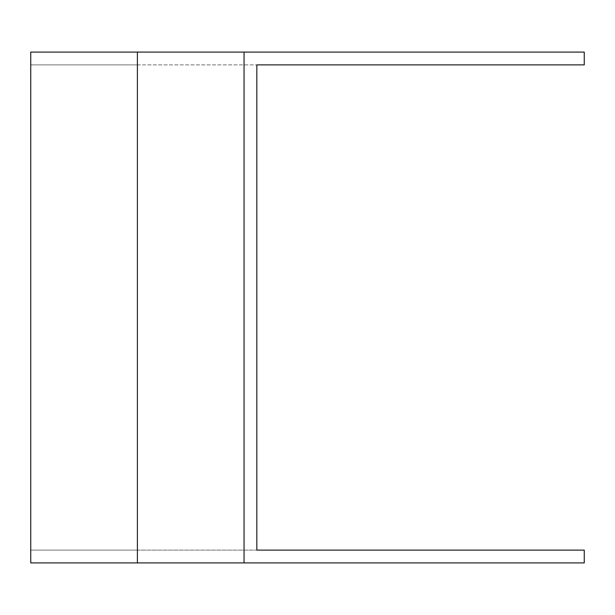 <?xml version="1.0" encoding="UTF-8"?>
<svg xmlns="http://www.w3.org/2000/svg" width="615" height="615" viewBox="0 0 615 615"><rect width="100%" height="100%" fill="white"/><g stroke="black" fill="none" stroke-linecap="round" stroke-linejoin="round"><path stroke-width="0.46" stroke-dasharray="3.08 2.31" d="M30.75 562.917L584.25 562.917L584.25 550.125L30.75 550.125L30.75 64.875L584.25 64.875L584.25 52.083L30.75 52.083L30.75 64.875L137.399 64.875L137.399 550.125L30.75 550.125L30.75 562.917M244.047 52.083L244.047 562.917M137.399 550.125L256.839 550.125L256.839 64.875L137.399 64.875"/><path stroke-width="0.92" d="M137.399 562.917L30.75 562.917L30.75 52.083L244.047 52.083L244.047 562.917L137.399 562.917L137.399 52.083M244.047 52.083L584.25 52.083L584.25 64.875L256.839 64.875L256.839 550.125L584.25 550.125L584.25 562.917L244.047 562.917"/></g></svg>
